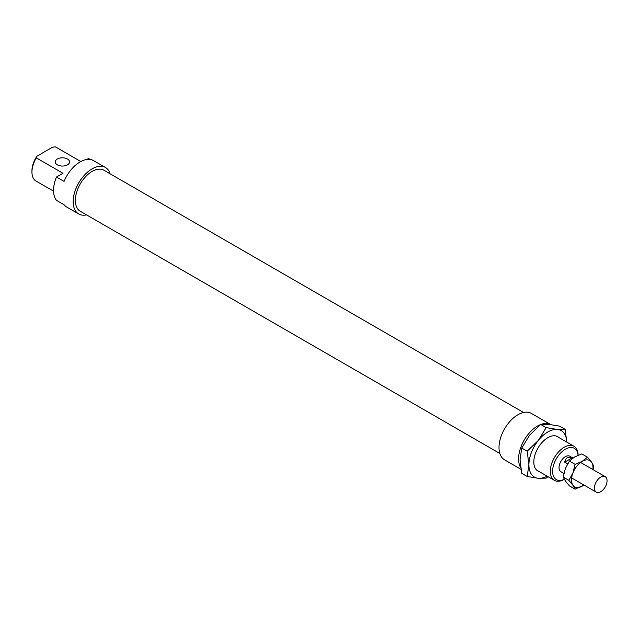 <?xml version="1.0" encoding="UTF-8"?>
<svg xmlns="http://www.w3.org/2000/svg" width="639" height="639" viewBox="0 0 639 639"><rect width="100%" height="100%" fill="white"/><g stroke="black" fill="none" stroke-linecap="round" stroke-linejoin="round"><path stroke-width="0.96" d="M109.157 173.249L109.157 171.356A26.806 15.48 120 0 0 105.507 167.53L93.502 160.597A26.806 15.48 120 0 0 64.06 181.396L56.48 177.019L62.973 173.273L36.311 157.881L36.926 156.212L52.502 147.218L55.393 146.858A19.657 11.35 -60 0 1 55.681 147.018L80.81 161.531L55.393 146.858M86.904 159.454L88.549 158.504L90.203 159.462M57.35 164.846A7.149 4.13 0 0 0 65.138 165.741A7.149 4.13 0 0 0 69.555 161.931A7.149 4.13 0 0 0 62.406 157.801A7.149 4.13 0 0 0 55.258 161.931A7.149 4.13 0 0 0 57.35 164.846M36.311 181.22A19.657 11.35 -60 0 1 36.024 181.069A19.657 11.35 -60 0 1 31.95 172.067A19.657 11.35 -60 0 1 36.311 157.881M36.926 156.212A18.052 10.424 120 0 0 31.95 170.757L31.95 172.067M56.48 177.019A26.806 15.48 120 0 0 56.48 200.366L64.06 204.744A26.806 15.48 120 0 0 66.696 207.028L78.701 213.961A26.806 15.48 120 0 0 86.545 214.88M578.111 455.272A19.657 11.35 120 0 0 574.038 446.294A19.657 11.35 120 0 0 554.38 457.644A19.657 11.35 120 0 0 554.38 480.336A19.657 11.35 120 0 0 564.213 479.37L564.317 479.306M564.293 479.266A18.052 10.424 -60 0 1 552.591 470.975A18.052 10.424 -60 0 1 564.924 449.489A18.052 10.424 -60 0 1 578.055 455.287M572.951 458.043L569.82 456.23A8.938 5.16 120 0 0 560.882 461.39A8.938 5.16 120 0 0 560.882 471.71L563.886 473.443M105.507 167.53A26.806 15.48 120 0 0 78.701 183.01A26.806 15.48 120 0 0 78.701 213.961M520.945 469.29L504.554 459.824A26.806 15.48 120 0 1 504.554 428.873A26.806 15.48 120 0 1 531.36 413.401L550.73 424.584A26.806 15.48 120 0 0 540.945 424.424M540.554 424.576A26.806 15.48 120 0 0 522.207 443.921A26.806 15.48 120 0 0 520.681 467.652M523.517 412.482L103.941 170.238A23.683 13.675 120 0 0 80.258 183.912A23.683 13.675 120 0 0 80.258 211.253L499.842 453.49M567.648 463.842L564.716 462.149C565.579 457.796 568.103 456.342 572.296 457.772L572.871 458.099M564.716 462.149L572.296 457.772M607.05 480.752A8.938 5.16 120 0 0 605.197 476.662A8.938 5.16 120 0 0 596.267 481.822A8.938 5.16 120 0 0 596.267 492.142A8.938 5.16 120 0 0 603.152 489.746A8.938 5.16 120 0 0 607.05 480.752M527.199 451.198L538.365 440.383A26.806 15.48 120 0 0 528.892 464.809L527.199 451.198L521.736 448.043L520.042 459.705L521.736 473.315L527.199 476.47L528.892 464.809A26.806 15.48 120 0 0 538.365 478.291A26.806 15.48 120 0 0 547.128 476.151M546.153 427.619L557.328 429.44A26.806 15.48 120 0 0 538.365 440.383L546.153 427.619L540.698 424.464L529.523 435.279L521.736 448.043M565.108 429.312L566.793 442.108A26.806 15.48 120 0 0 557.328 429.44L565.108 429.312L559.652 426.157L548.478 424.336L540.698 424.464M548.014 476.662L546.153 478.164L538.365 478.291L527.199 476.47M539.348 471.662A19.833 11.454 -60 0 1 533.821 461.965A19.833 11.454 -60 0 1 547.847 437.667A19.833 11.454 -60 0 1 559.005 437.611M568.886 480.336L572.951 472.9A15.192 8.77 120 0 0 572.951 485.305L568.886 480.336L563.223 477.069L565.363 480.927L569.429 485.888L575.092 489.162L572.951 485.305A15.192 8.77 120 0 0 582.249 486.135A15.192 8.77 120 0 0 583.926 485.017M575.092 464.353L582.249 461.326A15.192 8.77 120 0 0 572.951 472.9L575.092 464.353L569.429 461.086L565.363 468.523L563.223 477.069M582.249 461.326L587.497 457.197L591.554 462.157A15.192 8.77 120 0 0 582.249 461.326M592.864 469.537A15.192 8.77 120 0 0 591.554 462.157L593.695 466.015L593.032 469.641M583.966 485.041L575.092 489.162M587.497 457.197L581.825 453.922L574.669 456.949L569.429 461.086M36.024 181.069L53.572 191.197M536.688 470.128L554.38 480.336M556.345 436.078L574.038 446.294M571.641 477.924L596.267 492.142M580.579 462.444L605.197 476.662"/></g></svg>
